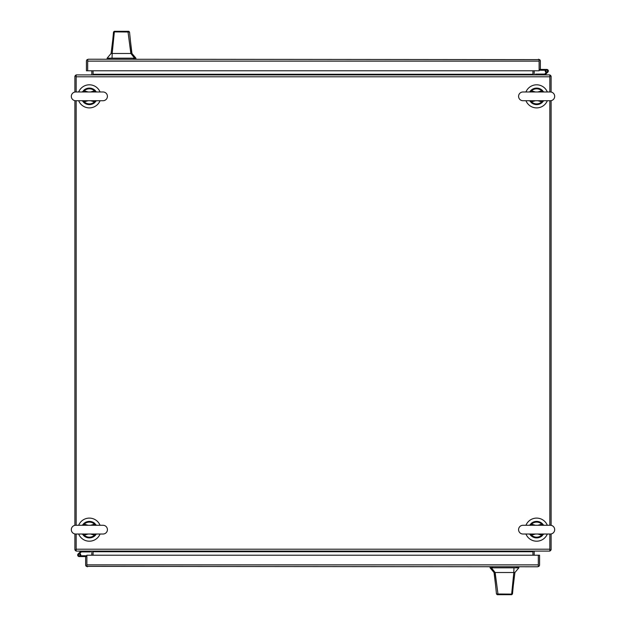 <?xml version="1.0" encoding="UTF-8"?>
<svg xmlns="http://www.w3.org/2000/svg" width="626" height="626" viewBox="0 0 626 626"><rect width="100%" height="100%" fill="white"/><g stroke="black" fill="none" stroke-linecap="round" stroke-linejoin="round"><path stroke-width="0.94" d="M534.823 551.099A0.634 0.634 0 0 0 534.189 551.733L534.189 555.215M76.161 534.025L76.161 551.099L549.839 551.099L549.839 534.025M549.839 91.975L549.839 74.901L76.161 74.901L76.161 91.975M76.161 100.723L76.161 525.277M549.839 525.277L549.839 100.723M532.937 551.099L532.937 551.733A1.886 1.886 0 0 1 533.047 551.099M92.953 551.099A1.886 1.886 0 0 1 93.063 551.733L93.063 551.099M93.063 74.901L93.063 70.785M533.047 74.901A1.886 1.886 0 0 1 532.937 74.267L532.937 74.901M532.937 555.215L532.937 551.733L93.063 551.733L93.063 555.215M92.953 74.901A1.886 1.886 0 0 0 93.063 74.267L532.937 74.267L532.937 70.785M100.058 525.277A11.558 11.558 0 0 0 78.673 525.277M78.673 534.025A11.558 11.558 0 0 0 100.058 534.025M525.942 534.025A11.558 11.558 0 0 0 547.327 534.025M547.327 525.277A11.558 11.558 0 0 0 525.942 525.277M79.674 553.556A1.542 1.542 0 0 1 79.22 556.577A1.542 1.542 0 0 1 78.18 553.893L80.973 551.099M80.59 555.755L86.881 555.755M80.762 555.755L80.762 556.577L86.881 556.577L85.629 556.6L85.629 564.879A1.886 1.886 0 0 0 86.365 566.381L537.679 566.773L538.313 566.381L538.313 564.926M80.762 556.577L79.22 556.577M90.473 551.099L90.473 551.913L81.317 551.913L79.025 554.206M80.05 555.027L80.77 555.027M80.05 555.199L80.05 554.863A0.657 0.657 0 0 0 79.385 554.206L79.056 554.206A0.657 0.657 0 0 0 78.399 554.863L78.399 555.199A0.657 0.657 0 0 0 79.056 555.857L79.385 555.857A0.657 0.657 0 0 0 80.05 555.199M86.881 564.926L86.881 556.6M86.365 566.381L86.881 565.708L86.881 555.215L539.565 555.215L539.565 564.879A1.886 1.886 0 0 1 538.83 566.381L538.313 565.708L538.313 555.215L538.313 564.879L86.881 564.879L86.881 566.381L87.515 566.773M537.679 566.773L538.83 566.381M549.839 76.161L551.099 76.161L551.099 92.045M551.099 100.653L551.099 525.347M551.099 533.955L551.099 549.839L549.839 549.839M549.839 75.01A1.886 1.886 0 0 1 550.99 76.161M550.99 549.839A1.886 1.886 0 0 1 549.839 550.99M534.189 70.785L534.189 74.267A0.634 0.634 0 0 0 534.823 74.901M76.161 549.839L74.901 549.839L74.901 533.955M74.901 525.347L74.901 100.653M74.901 92.045L74.901 76.161L76.161 76.161M76.161 550.99A1.886 1.886 0 0 1 75.01 549.839M75.01 76.161A1.886 1.886 0 0 1 76.161 75.01M91.811 555.215L91.811 551.733A0.634 0.634 0 0 0 91.177 551.099M91.177 74.901A0.634 0.634 0 0 0 91.811 74.267L91.811 70.785M546.326 72.444A1.542 1.542 0 0 1 546.78 69.423A1.542 1.542 0 0 1 547.82 72.107L545.027 74.901M545.41 70.245L539.119 70.245M545.238 70.245L545.238 69.423L539.119 69.423L540.371 69.4L540.371 61.121A1.886 1.886 0 0 0 539.635 59.619L88.321 59.227L87.687 59.619L87.687 61.074M545.238 69.423L546.78 69.423M535.527 74.901L535.527 74.087L544.683 74.087L546.975 71.794M545.95 70.973L545.23 70.973M545.95 70.801L545.95 71.137A0.657 0.657 0 0 0 546.615 71.794L546.944 71.794A0.657 0.657 0 0 0 547.601 71.137L547.601 70.801A0.657 0.657 0 0 0 546.944 70.143L546.615 70.143A0.657 0.657 0 0 0 545.95 70.801M539.119 61.074L539.119 69.4M539.635 59.619L539.119 60.292L539.119 70.785L86.435 70.785L86.435 61.121A1.886 1.886 0 0 1 87.171 59.619L87.687 60.292L87.687 70.785L87.687 61.121L539.119 61.121L539.119 59.619L538.485 59.227M88.321 59.227L87.171 59.619M547.327 91.975A11.558 11.558 0 0 0 525.942 91.975M525.942 100.723A11.558 11.558 0 0 0 547.327 100.723M100.058 91.975A11.558 11.558 0 0 0 78.673 91.975M78.673 100.723A11.558 11.558 0 0 0 100.058 100.723M111.092 53.484L112.774 39.837L111.092 53.484L107.132 58.171L135.912 58.171L131.953 53.484L130.857 53.484L134.606 58.171M121.522 31.3C127.477 31.3 127.477 31.3 121.522 31.3C115.56 31.3 115.56 31.3 121.522 31.3M112.774 39.837L113.525 32.012L114.315 31.3L127.407 31.3L128.017 31.856L130.857 53.484L112.179 53.484L114.347 31.887L113.525 32.012M126.139 31.3L128.729 31.3L129.519 32.012L131.757 53.484M117.641 53.484L116.334 53.484M114.613 31.3L116.898 31.3M123.04 31.3L125.31 31.3M111.451 53.484L112.179 53.484L112.031 58.171M129.519 32.012L114.347 31.887L115.035 31.3M128.729 31.3L127.407 31.3M514.908 572.516L513.226 586.163L514.908 572.516L518.868 567.829L490.088 567.829L494.047 572.516L495.143 572.516L491.394 567.829M500.346 594.7L497.271 594.7L496.481 593.988L494.243 572.516M504.478 594.7C498.523 594.7 498.523 594.7 504.478 594.7C510.44 594.7 510.44 594.7 504.478 594.7M513.226 586.163L512.475 593.988L511.685 594.7L498.593 594.7L497.983 594.144L495.143 572.516L513.821 572.516L511.653 594.113L512.475 593.988M508.359 572.516L509.666 572.516M511.387 594.7L509.102 594.7M502.96 594.7L500.69 594.7M500.518 594.7L499.861 594.7M514.549 572.516L513.821 572.516L513.969 567.829M496.481 593.988L511.653 594.113L510.965 594.7M497.271 594.7L498.593 594.7M107.414 529.651A4.374 4.374 0 0 0 103.04 525.277L75.691 525.277A4.374 4.374 0 0 0 71.317 529.651A4.374 4.374 0 0 0 75.691 534.025L103.04 534.025A4.374 4.374 0 0 0 107.414 529.651M82.632 524.878A8.255 8.255 0 0 0 82.366 525.277L82.593 524.924L82.366 525.277M83.109 525.347L84.213 524.15L83.72 523.626L82.554 524.987M96.177 524.987L94.964 523.845L96.169 525.277M95.621 533.955L94.518 535.144L95.011 535.668L96.177 534.314A8.255 8.255 0 0 0 96.365 534.025A8.255 8.255 0 0 1 96.154 534.346M82.554 534.314L82.593 534.377A8.255 8.255 0 0 0 82.632 534.424A8.255 8.255 0 0 1 82.585 534.354L82.366 534.025A8.255 8.255 0 0 0 82.577 534.346A8.255 8.255 0 0 1 82.366 534.025L83.72 535.668L82.562 534.025M90.574 525.277L94.518 524.15L95.426 525.277M94.964 523.845L94.518 524.15A7.535 7.535 0 0 0 84.213 524.15L88.156 525.277M88.156 534.025L84.213 535.144L83.305 534.025M83.759 535.457L84.213 535.144A7.535 7.535 0 0 0 94.518 535.144L90.574 534.025M95.058 525.12L95.621 525.347M94.964 535.457L96.169 534.025M83.673 534.174L83.109 533.955M83.759 523.845L82.562 525.277M83.72 523.626A8.255 8.255 0 0 1 95.011 523.626A8.255 8.255 0 0 0 83.72 523.626M95.011 535.668A8.255 8.255 0 0 1 83.72 535.668A8.255 8.255 0 0 0 95.011 535.668M107.414 96.349A4.374 4.374 0 0 1 103.04 100.723L75.691 100.723A4.374 4.374 0 0 1 71.317 96.349A4.374 4.374 0 0 1 75.691 91.975L103.04 91.975A4.374 4.374 0 0 1 107.414 96.349M82.593 91.623L83.759 90.543L82.562 91.975M95.621 92.045L94.518 90.856L95.011 90.332L96.177 91.686M96.161 101.036A8.255 8.255 0 0 1 96.154 101.052A8.255 8.255 0 0 0 96.161 101.036L96.13 101.076A8.255 8.255 0 0 1 96.099 101.122A8.255 8.255 0 0 0 96.146 101.052L94.964 102.155L96.169 100.723M83.109 100.653L84.213 101.85L83.72 102.374L82.593 101.076A8.255 8.255 0 0 1 82.569 101.036A8.255 8.255 0 0 0 82.577 101.052L82.554 101.013M90.574 100.723L94.518 101.85L95.426 100.723M94.964 102.155L94.518 101.85A7.535 7.535 0 0 1 84.213 101.85L88.156 100.723M88.156 91.975L84.213 90.856L83.109 92.045M83.759 90.543L84.213 90.856A7.535 7.535 0 0 1 94.518 90.856L90.574 91.975M95.058 100.88L95.621 100.653M94.964 90.543L96.169 91.975M83.759 102.155L82.562 100.723M83.72 102.374A8.255 8.255 0 0 0 95.011 102.374A8.255 8.255 0 0 1 83.72 102.374M95.011 90.332A8.255 8.255 0 0 0 83.72 90.332A8.255 8.255 0 0 1 95.011 90.332M518.586 529.651A4.374 4.374 0 0 1 522.96 525.277L550.309 525.277A4.374 4.374 0 0 1 554.683 529.651A4.374 4.374 0 0 1 550.309 534.025L522.96 534.025A4.374 4.374 0 0 1 518.586 529.651M543.407 534.377L542.241 535.457L543.438 534.025M530.378 533.955L531.482 535.144L530.989 535.668L529.823 534.314M529.839 524.964A8.255 8.255 0 0 1 529.846 524.948A8.255 8.255 0 0 0 529.839 524.964L529.87 524.924A8.255 8.255 0 0 1 529.901 524.878A8.255 8.255 0 0 0 529.854 524.948L531.036 523.845L529.831 525.277M542.891 525.347L541.787 524.15L542.28 523.626L543.407 524.924A8.255 8.255 0 0 1 543.431 524.964A8.255 8.255 0 0 0 543.423 524.948L543.446 524.987M535.426 525.277L531.482 524.15L530.574 525.277M531.036 523.845L531.482 524.15A7.535 7.535 0 0 1 541.787 524.15L537.844 525.277M537.844 534.025L541.787 535.144L542.891 533.955M542.241 535.457L541.787 535.144A7.535 7.535 0 0 1 531.482 535.144L535.426 534.025M530.942 525.12L530.378 525.347M531.036 535.457L529.831 534.025M542.241 523.845L543.438 525.277M542.28 523.626A8.255 8.255 0 0 0 530.989 523.626A8.255 8.255 0 0 1 542.28 523.626M530.989 535.668A8.255 8.255 0 0 0 542.28 535.668A8.255 8.255 0 0 1 530.989 535.668M518.586 96.349A4.374 4.374 0 0 0 522.96 100.723L550.309 100.723A4.374 4.374 0 0 0 554.683 96.349A4.374 4.374 0 0 0 550.309 91.975L522.96 91.975A4.374 4.374 0 0 0 518.586 96.349M543.368 101.122A8.255 8.255 0 0 0 543.634 100.723L543.407 101.076L543.634 100.723M542.891 100.653L541.787 101.85L542.28 102.374L543.446 101.013M529.823 101.013L531.036 102.155L529.831 100.723M530.378 92.045L531.482 90.856L530.989 90.332L529.823 91.686A8.255 8.255 0 0 0 529.635 91.975A8.255 8.255 0 0 1 529.846 91.654M543.446 91.686L543.407 91.623A8.255 8.255 0 0 0 543.368 91.576A8.255 8.255 0 0 1 543.415 91.646L543.634 91.975A8.255 8.255 0 0 0 543.423 91.654A8.255 8.255 0 0 1 543.634 91.975L542.28 90.332L543.438 91.975M535.426 100.723L531.482 101.85L530.574 100.723M531.036 102.155L531.482 101.85A7.535 7.535 0 0 0 541.787 101.85L537.844 100.723M537.844 91.975L541.787 90.856L542.695 91.975M542.241 90.543L541.787 90.856A7.535 7.535 0 0 0 531.482 90.856L535.426 91.975M530.942 100.88L530.378 100.653M531.036 90.543L529.831 91.975M542.327 91.826L542.891 92.045M542.241 102.155L543.438 100.723M542.28 102.374A8.255 8.255 0 0 1 530.989 102.374A8.255 8.255 0 0 0 542.28 102.374M530.989 90.332A8.255 8.255 0 0 1 542.28 90.332A8.255 8.255 0 0 0 530.989 90.332M549.839 76.795L76.161 76.795M76.161 549.205L549.839 549.205M133.393 59.227L133.393 58.171M109.652 58.171L109.652 59.227M108.627 58.171L108.627 59.227M134.418 58.171L134.418 59.227M492.607 566.773L492.607 567.829M516.348 567.829L516.348 566.773M517.373 567.829L517.373 566.773M491.582 567.829L491.582 566.773M130.513 41.543L131.953 53.484M107.124 58.171L107.124 59.227M135.912 58.171L135.912 59.227M495.487 584.457L494.047 572.516M518.876 567.829L518.876 566.773M490.088 567.829L490.088 566.773M94.503 525.277L103.04 525.277M84.228 525.277L75.691 525.277M94.503 100.723L103.04 100.723M94.503 91.975L103.04 91.975M531.497 525.277L522.96 525.277M531.497 534.025L522.96 534.025M531.497 100.723L522.96 100.723M541.772 100.723L550.309 100.723"/></g></svg>

